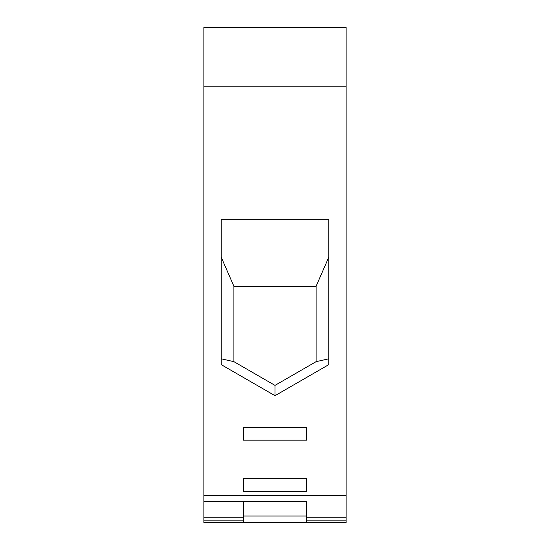 <?xml version="1.0" encoding="UTF-8"?>
<svg xmlns="http://www.w3.org/2000/svg" width="550" height="550" viewBox="0 0 550 550"><rect width="100%" height="100%" fill="white"/><g stroke="black" fill="none" stroke-linecap="round" stroke-linejoin="round"><path stroke-width="0.82" d="M203.878 86.797L346.122 86.797L346.122 27.5L203.878 27.5L203.878 501.641L306.611 501.641L306.611 522.342L243.389 522.342L243.389 501.641M346.122 86.797L346.122 517.784L306.611 517.784M275 395.691L221.238 364.65L221.238 219.319L328.762 219.319L328.762 364.65L275 395.691L275 385.392L233.908 361.666L221.238 358.82M233.908 361.666L233.908 286.303L221.238 257.242M233.908 286.303L316.092 286.303L328.762 257.242M275 385.392L316.092 361.666L316.092 286.303M316.092 361.666L328.762 358.82M346.122 517.784L346.122 522.5L203.878 522.5L203.878 501.641L306.611 501.641M306.611 427.515L306.611 440.158L243.389 440.158L243.389 427.515L306.611 427.515M306.611 478.72L306.611 491.363L243.389 491.363L243.389 478.72L306.611 478.72M203.878 495.316L346.122 495.316M243.389 516.017L306.611 516.017M346.122 520.829L306.611 520.829M243.389 520.829L203.878 520.829M243.389 517.784L203.878 517.784"/></g></svg>
